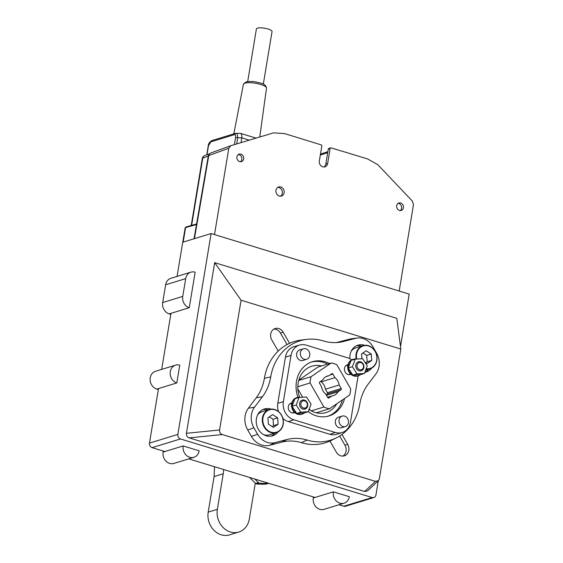 <?xml version="1.0" encoding="UTF-8"?>
<svg xmlns="http://www.w3.org/2000/svg" width="563" height="563" viewBox="0 0 563 563"><rect width="100%" height="100%" fill="white"/><g stroke="black" fill="none" stroke-linecap="round" stroke-linejoin="round"><path stroke-width="0.84" d="M208.197 512.14L217.353 509.332A18.649 16.003 73 0 0 222.807 527.179A18.649 16.003 73 0 0 238.796 532.042L229.641 534.85A18.649 16.003 -107 0 1 213.651 529.987A18.649 16.003 -107 0 1 208.197 512.14L214.088 476.587L214.524 466.734M223.708 469.542L223.244 473.779L214.088 476.587M217.353 509.332L223.244 473.779M238.796 532.042A18.649 16.003 73 0 0 249.31 519.1L255.306 483.089M328.947 397.978A0.929 0.802 -107 0 1 327.821 397.633L325.787 394.093A10.254 8.797 -107 0 1 321.564 386.753L319.524 383.213A0.929 0.802 -107 0 1 319.735 381.953L322.69 379.941A10.254 8.797 -107 0 1 327.356 376.063A10.254 8.797 -107 0 1 328.82 375.767L331.776 373.755A0.929 0.802 -107 0 1 332.902 374.099L334.936 377.632A10.254 8.797 -107 0 1 339.158 384.979L341.199 388.519A0.929 0.802 -107 0 1 340.988 389.772L338.032 391.785A10.254 8.797 -107 0 1 333.366 395.669A10.254 8.797 -107 0 1 331.903 395.965L328.553 398.097M340.988 389.772L327.258 393.987A0.929 0.802 73 0 0 327.462 392.728L341.199 388.519M329.545 408.724L349.609 395.05A23.308 20.001 73 0 0 350.65 388.766L336.829 364.733A23.308 20.001 73 0 0 331.178 363.008L311.114 376.682A23.308 20.001 73 0 0 310.072 382.967L323.894 407A23.308 20.001 73 0 0 329.545 408.724L316.272 412.792A23.308 20.001 73 0 1 316.181 412.785M311.255 410.877L323.894 407M310.072 382.967L297.806 386.725M297.841 388.85L302.662 397.232M309.333 408.822L310.143 410.237M298.707 380.482L311.114 376.682M331.178 363.008L317.905 367.076L298.819 380.081M327.258 393.987L326.153 394.733M320.84 381.207L321.206 381.848A10.254 8.797 -107 0 1 325.428 389.188L327.462 392.728M326.491 395.325L338.032 391.785M325.428 389.188L339.158 384.979M321.206 381.848L334.936 377.632M325.977 376.633L328.82 375.767M327.617 397.281L331.903 395.965M254.772 479.036L258.452 482.639A1.865 1.598 73 0 0 259.459 483.124A77.384 66.399 73 0 0 268.579 483.258M249.529 477.431L255.708 483.483A1.865 1.598 73 0 0 256.714 483.969A77.384 66.399 73 0 0 266.208 484.074A1.865 1.598 73 0 0 266.517 484.018L268.79 483.321M257.601 434.249L253.913 427.838L247.72 429.998L251.408 436.409L257.601 434.249A17.671 15.159 -107 0 0 274.92 442.652L287.003 439.506A47.651 40.888 73 0 1 307.053 440.048A51.979 44.604 73 0 0 336.561 437.747A51.979 44.604 73 0 0 359.785 404.107A47.651 40.888 -107 0 1 368.096 384.24L375.978 373.783A17.671 15.159 73 0 0 376.598 353.156L372.91 346.745A17.671 15.159 73 0 0 357.231 338.025A17.671 15.159 73 0 0 355.591 338.342L343.5 341.488A47.651 40.888 -107 0 1 339.081 342.339A47.651 40.888 -107 0 1 323.458 340.946A51.979 44.604 73 0 0 306.413 339.426L300.755 340.143A52.957 45.441 73 0 0 289.572 343.317A52.957 45.441 73 0 0 278.199 351.066A52.957 45.441 73 0 0 264.392 378.315A46.673 40.043 -107 0 1 256.249 397.767L248.374 408.224L254.532 407.204L262.414 396.746L256.249 397.767M274.92 442.652L269.684 445.284L281.767 442.131A46.673 40.043 -107 0 1 301.402 442.666A52.957 45.441 73 0 0 329.953 441.047A52.957 45.441 73 0 0 331.473 440.322L336.561 437.747M364.873 372.234A13.984 11.999 73 0 0 368.603 369.265M361.502 346.09A13.984 11.999 73 0 0 356.456 345.766M270.972 436.177A13.984 11.999 73 0 0 274.962 433.081M267.861 409.906A13.984 11.999 73 0 0 262.815 409.582M347.976 364.69A5.06 4.342 73 0 0 347.294 364.845A5.06 4.342 73 0 0 346.336 365.317A5.06 4.342 73 0 0 344.901 371.524A5.06 4.342 73 0 0 350.263 374.529A5.06 4.342 73 0 0 350.911 374.275M291.789 402.981A5.06 4.342 73 0 0 291.113 403.136A5.06 4.342 73 0 0 290.156 403.608A5.06 4.342 73 0 0 288.713 409.815A5.06 4.342 73 0 0 294.076 412.813A5.06 4.342 73 0 0 294.731 412.559M282.886 418.393A15.018 12.886 73 0 0 288.291 421.574L329.827 434.27A15.018 12.886 73 0 0 336.78 434.249L342.241 432.475A14.919 12.801 73 0 0 350.475 422.173L358.124 375.957A14.919 12.801 73 0 0 358.131 375.887M351.671 359.834A14.919 12.801 73 0 0 347.695 357.829L306.159 345.133A14.919 12.801 73 0 0 299.615 345.042L294.09 346.632A15.018 12.886 73 0 0 285.448 357.111L277.798 403.326A15.018 12.886 73 0 0 278.509 411.546M349.904 358.737A14.033 12.041 -107 0 1 355.14 346.526A14.033 12.041 -107 0 1 357.794 345.225A14.033 12.041 -107 0 1 364.599 345.309M371.608 368.167A14.033 12.041 -107 0 1 366.02 372.059A14.033 12.041 -107 0 1 364.845 372.319M306.413 339.426A51.979 44.604 73 0 0 270.726 376.886A47.651 40.888 -107 0 1 262.414 396.746M253.913 427.838A17.671 15.159 -107 0 1 254.532 407.204M277.967 431.983A14.033 12.041 -107 0 1 272.379 435.875A14.033 12.041 -107 0 1 257.509 427.549A14.033 12.041 -107 0 1 261.499 410.343A14.033 12.041 -107 0 1 264.153 409.041A14.033 12.041 -107 0 1 270.958 409.125M329.454 363.536A28.34 24.322 73 0 0 312.099 361.819A28.34 24.322 73 0 0 306.744 364.458A28.34 24.322 73 0 0 297.961 397.344M308.257 411.68A28.34 24.322 73 0 0 328.715 416.015A28.34 24.322 73 0 0 344.57 398.484M327.793 416.254A28.312 24.293 73 0 0 342.48 399.906M327.582 364.106A28.312 24.293 73 0 0 311.198 362.136M299.615 345.042A14.919 12.801 73 0 0 291.022 355.45L285.448 357.111M303.52 348.8L299.84 349.862A5.531 4.743 73 0 0 298.664 350.418A5.531 4.743 73 0 0 297.123 357.266A5.531 4.743 73 0 0 303.084 360.433L306.722 359.243A5.461 4.687 -107 0 1 300.839 356.119A5.461 4.687 -107 0 1 302.359 349.349A5.461 4.687 -107 0 1 303.52 348.8A5.461 4.687 -107 0 1 309.537 352.67A5.461 4.687 -107 0 1 306.722 359.243M342.227 416.092L338.546 417.155A5.531 4.743 73 0 0 337.371 417.711A5.531 4.743 73 0 0 335.829 424.558A5.531 4.743 73 0 0 341.79 427.725L345.429 426.536A5.461 4.687 -107 0 1 339.545 423.411A5.461 4.687 -107 0 1 341.065 416.641A5.461 4.687 -107 0 1 342.227 416.092A5.461 4.687 -107 0 1 348.244 419.963A5.461 4.687 -107 0 1 345.429 426.536M299.671 397.33A24.244 20.803 -107 0 1 306.934 368.547A24.244 20.803 -107 0 1 312.099 366.112A24.244 20.803 -107 0 1 321.579 365.95M336.836 403.755A24.244 20.803 -107 0 1 326.315 412.461A24.244 20.803 -107 0 1 309.066 409.533M329.827 434.27L335.337 432.49L293.802 419.794A14.919 12.801 -107 0 1 283.372 401.665L291.022 355.45M335.337 432.49A14.919 12.801 73 0 0 342.241 432.475M336.217 342.593A46.673 40.043 73 0 0 337.751 342.227L349.841 339.081A18.649 16.003 -107 0 1 351.565 338.743L357.231 338.025M247.72 429.998A18.649 16.003 -107 0 1 248.374 408.224M269.684 445.284A18.649 16.003 -107 0 1 251.408 436.409M267.207 410.906A11.746 10.078 73 0 0 268.614 431.019A11.746 10.078 73 0 0 283.21 421.075A11.746 10.078 73 0 0 267.207 410.906M267.932 417.774L272.562 414.614L277.643 417.845L278.094 424.228L273.456 427.387L268.375 424.157L267.932 417.774M269.276 409.47A12.119 10.401 -107 0 1 282.774 418.006A12.119 10.401 -107 0 1 276.384 432.644A12.119 10.401 -107 0 1 263.428 425.586A12.119 10.401 -107 0 1 266.841 410.645A12.119 10.401 -107 0 1 269.276 409.47L262.316 411.602A12.119 10.401 73 0 0 259.881 412.778A12.119 10.401 73 0 0 257.572 415.001M263.59 434.629A12.119 10.401 73 0 0 269.424 434.777L276.384 432.644M269.29 416.845L273.069 419.245L277.643 417.845M273.069 419.245L273.512 425.635L278.094 424.228M273.512 425.635L272.154 426.557M366.203 368.702A11.746 10.078 73 0 0 376.492 354.95A11.746 10.078 73 0 0 360.848 347.089A11.746 10.078 73 0 0 356.731 359.06M361.91 358.772L361.573 353.958L366.203 350.798L371.291 354.028L371.735 360.411L367.104 363.571L364.873 362.15M360.447 374.676A8.67 7.439 -107 0 1 358.251 375.852A8.67 7.439 -107 0 1 350.242 372.931A8.67 7.439 -107 0 1 348.715 363.642A8.67 7.439 -107 0 1 353.163 359.271A8.67 7.439 -107 0 1 356.203 359.088A12.119 10.401 -107 0 1 360.482 346.829A12.119 10.401 -107 0 1 362.917 345.654L355.957 347.786A12.119 10.401 73 0 0 353.522 348.961A12.119 10.401 73 0 0 351.213 351.185M362.917 345.654A12.119 10.401 -107 0 1 376.415 354.19A12.119 10.401 -107 0 1 370.025 368.828A12.119 10.401 -107 0 1 366.041 369.131M362.931 353.029L366.71 355.429L371.291 354.028M366.71 355.429L367.16 361.819L371.735 360.411M367.16 361.819L365.795 362.741M306.99 402.313A4.659 3.997 -107 0 1 305.005 409.048A4.659 3.997 -107 0 1 299.819 405.761A4.659 3.997 -107 0 1 302.275 400.131A4.659 3.997 -107 0 1 306.99 402.313M306.779 402.622A3.73 3.202 73 0 0 301.163 402.587A3.73 3.202 73 0 0 304.358 408.133A3.73 3.202 73 0 0 306.779 402.622M363.17 364.022A4.659 3.997 -107 0 1 361.193 370.757A4.659 3.997 -107 0 1 356.006 367.47A4.659 3.997 -107 0 1 358.462 361.84A4.659 3.997 -107 0 1 363.17 364.022M362.959 364.338A3.73 3.202 73 0 0 357.35 364.296A3.73 3.202 73 0 0 360.545 369.842A3.73 3.202 73 0 0 362.959 364.338M222.322 434.552L375.422 481.351L378.364 480.703L379.342 478.81L400.821 349.046L241.063 300.22L219.584 429.984C219.408 432.243 220.323 433.77 222.322 434.552L189.168 437.873C187.169 437.085 186.254 435.565 186.43 433.299L214.679 262.654L396.802 318.32L400.821 349.046M278.199 351.066L271.823 339.975A7.924 6.798 -107 0 1 275.187 328.525A7.924 6.798 -107 0 1 283.189 332.226L289.572 343.317M341.98 434.432L347.702 444.383A7.924 6.798 -107 0 1 344.338 455.833A7.924 6.798 -107 0 1 336.329 452.131L329.953 441.047M323.971 166.993A4.849 4.159 73 0 0 325.822 164.03L327.652 163.467A4.849 4.159 73 0 1 324.921 166.831A4.849 4.159 73 0 1 320.762 165.571A4.849 4.159 73 0 1 319.348 160.927L321.818 146A0.929 0.802 -107 0 0 321.17 144.867L284.582 133.586L273.611 132.854L230.76 145.711L228.796 148.252L214.503 234.588M342.037 151.243L331.072 147.893A0.929 0.802 -107 0 0 330.129 148.541L327.652 163.467M399.188 291.036L413.481 204.7L412.39 201.139L377.829 164.713L367.688 158.984L342.191 151.194M210.872 152.974A3.73 3.23 70 0 0 210.731 153.016A3.73 3.23 70 0 0 208.767 155.564A3.73 0.908 -170.2 0 0 208.331 155.888L194.031 238.782M228.796 148.252L208.767 155.564L194.432 238.656M400.673 202.969A3.913 3.357 -107 0 1 403.453 206.72A3.913 3.357 -107 0 1 401.201 210.442A3.913 3.357 -107 0 1 396.845 207.684A3.913 3.357 -107 0 1 398.907 202.954A3.913 3.357 -107 0 1 400.673 202.969M240.915 154.135A3.913 3.357 -107 0 1 243.695 157.893A3.913 3.357 -107 0 1 241.443 161.616A3.913 3.357 -107 0 1 237.086 158.857A3.913 3.357 -107 0 1 239.148 154.128A3.913 3.357 -107 0 1 240.915 154.135M280.796 186.965A4.757 4.082 -107 0 1 284.174 191.526A4.757 4.082 -107 0 1 281.444 196.044A4.757 4.082 -107 0 1 276.144 192.694A4.757 4.082 -107 0 1 278.657 186.951A4.757 4.082 -107 0 1 280.796 186.965M325.822 164.03L328.299 149.096A0.929 0.802 -107 0 1 328.82 148.449L330.65 147.893M277.777 187.359A4.757 4.082 -107 0 1 278.966 187.528A4.757 4.082 -107 0 1 282.274 191.526A4.757 4.082 -107 0 1 280.487 196.198M238.283 154.565A3.913 3.357 -107 0 1 239.085 154.698A3.913 3.357 -107 0 1 241.794 157.893A3.913 3.357 -107 0 1 240.485 161.743M398.041 203.391A3.913 3.357 -107 0 1 398.843 203.532A3.913 3.357 -107 0 1 401.553 206.727A3.913 3.357 -107 0 1 400.237 210.569M191.624 225.39L202.764 158.126A3.73 3.223 -110.6 0 1 204.693 155.599A3.73 3.223 -110.6 0 1 204.721 155.592A3.73 3.73 0 0 0 202.321 158.484L191.23 225.503M196.494 224.503L185.417 227.677L186.409 227.009M185.417 227.677L185.825 227.079M235.573 137.59C235.784 135.556 235.376 134.585 234.356 134.663L235.911 133.311C236.91 133.079 237.523 134.543 237.734 137.703L235.573 137.59L234.412 144.6M212.385 140.518L210.829 141.869L208.226 146.084L206.776 154.818M208.226 146.084L208.226 146.084C208.24 143.938 209.457 142.108 211.885 140.581L235.404 133.368L240.577 133.389C241.506 133.825 241.914 135.296 241.823 137.815L249.043 140.145M241.034 142.58L241.809 137.928M263.322 84.176L272.042 31.521A7.924 2.041 -170.6 0 0 266.398 28.572A7.924 2.041 -170.6 0 0 257.432 28.15A7.924 2.041 -170.6 0 0 256.404 28.931L247.692 81.586M287.06 344.563L280.444 333.071A7.924 6.798 73 0 0 273.864 329.116M342.916 456.086A7.924 6.798 73 0 0 344.957 445.227L339.651 436.001M400.504 346.632L409.202 294.097L211.104 233.546L182.722 242.245L177.071 276.412M161.672 369.391L170.955 313.352L189.259 307.736A9.325 8.002 -107 0 1 182.743 296.405L185.691 278.636A9.325 8.002 -107 0 1 190.941 272.161L170.892 278.305A9.325 8.002 73 0 0 165.642 284.779L162.693 302.556A9.325 8.002 73 0 0 169.21 313.887L170.786 314.365M190.941 272.161A9.325 8.002 -107 0 1 195.15 272.189L189.259 307.736M338.947 504.765L343.789 506.243L372.164 497.544L180.456 438.943A3.73 3.202 -107 0 1 177.852 434.411L211.104 233.546M179.759 365.162L176.81 382.939A9.325 8.002 -107 0 1 170.188 374.001A9.325 8.002 -107 0 1 175.55 365.134A9.325 8.002 -107 0 1 179.759 365.162M158.337 389.568L156.76 389.082L176.81 382.939M158.506 388.547L149.469 443.116A3.73 3.202 73 0 0 152.073 447.648L164.86 451.554L163.115 452.089A9.325 8.002 73 0 0 165.846 461.013A9.325 8.002 73 0 0 173.84 463.44L193.89 457.297A9.325 8.002 -107 0 1 185.896 454.862A9.325 8.002 -107 0 1 183.165 445.938L164.86 451.554M378.364 480.703L367.576 490.859L364.634 491.506L189.168 437.873M372.164 497.544A3.73 3.202 73 0 0 373.846 497.551A3.73 3.202 73 0 0 375.95 494.961L378.301 480.76M183.165 445.938L199.14 450.822A9.325 8.002 -107 0 1 193.89 457.297M188.774 458.866L315.027 497.453L313.288 497.988A9.325 8.002 73 0 0 316.012 506.911A9.325 8.002 73 0 0 324.014 509.346L344.063 503.195A9.325 8.002 -107 0 1 336.069 500.76A9.325 8.002 -107 0 1 333.338 491.837L315.027 497.453M333.338 491.837L349.313 496.721A9.325 8.002 -107 0 1 344.063 503.195M163.284 451.076L163.115 452.089M373.846 497.551L345.471 506.257A3.73 3.202 -107 0 1 343.789 506.243M313.457 496.974L313.288 497.988M175.55 365.134L155.501 371.284A9.325 8.002 73 0 0 150.138 380.145A9.325 8.002 73 0 0 156.76 389.082M241.063 300.22L214.679 262.654M304.259 412.96A8.67 7.439 -107 0 1 302.064 414.143A8.67 7.439 -107 0 1 294.062 411.222A8.67 7.439 -107 0 1 292.535 401.933A8.67 7.439 -107 0 1 296.983 397.562A8.67 7.439 -107 0 1 300.016 397.379M302.064 414.143L301.606 414.284A8.67 7.439 -107 0 1 293.604 411.363A8.67 7.439 -107 0 1 292.077 402.073A8.67 7.439 -107 0 1 296.525 397.703L296.983 397.562M307.44 406.718A4.708 4.04 73 0 0 303.091 399.941A4.708 4.04 73 0 0 300.396 407.112A4.708 4.04 73 0 0 307.44 406.718M296.208 405.001L300.797 412.158L308.235 411.743L304.111 413.01L296.68 413.425L292.084 406.268L294.935 398.695L299.052 397.429L296.208 405.001L292.084 406.268M300.797 412.158L296.68 413.425M308.235 411.743L311.079 404.171L306.483 397.014L299.052 397.429M358.251 375.852L357.794 375.993A8.67 7.439 -107 0 1 349.785 373.072A8.67 7.439 -107 0 1 348.258 363.782A8.67 7.439 -107 0 1 352.705 359.412L353.163 359.271M363.621 368.427A4.708 4.04 73 0 0 359.278 361.65A4.708 4.04 73 0 0 356.583 368.821A4.708 4.04 73 0 0 363.621 368.427M352.396 366.717L356.984 373.874L364.416 373.459L360.299 374.719L352.86 375.134L348.272 367.977L351.115 360.404L355.239 359.145L352.396 366.717L348.272 367.977M356.984 373.874L352.86 375.134M364.416 373.459L367.259 365.887L362.671 358.73L355.239 359.145M332.902 374.099L329.925 375.007M255.708 483.483L258.452 482.639M256.714 483.969L259.459 483.124M266.208 484.074L268.727 483.3M270.726 376.886L264.392 378.315M287.003 439.506L281.767 442.131M307.053 440.048L301.402 442.666M343.5 341.488L337.751 342.227M355.591 338.342L349.841 339.081M293.802 419.794L288.291 421.574M277.798 403.326L283.372 401.665M327.708 152.643L320.312 155.121M328.299 149.096L330.129 148.541M208.303 156.042L202.764 158.126A3.73 0.957 -170.6 0 0 202.321 158.484M183.186 242.104L185.579 227.614L186.55 226.959L185.881 227.044M234.356 134.663L210.829 141.869M208.465 145.901L207.001 154.726M241.823 137.815L237.734 137.703L236.706 143.896M243.406 84.316A11.703 3.012 -170.6 0 1 244.919 83.183A11.703 3.012 9.4 0 1 258.121 83.803A11.703 3.012 9.4 0 1 266.503 88.138C266.13 85.527 264.047 83.817 260.247 83.007C255.905 82.121 253.786 80.783 245.968 81.938L243.406 84.316L233.821 133.853M170.955 313.352L169.21 313.887M162.693 302.556L182.743 296.405M165.642 284.779L185.691 278.636M149.469 443.116L177.852 434.411M152.073 447.648L180.456 438.943M219.584 429.984L186.43 433.299M375.422 481.351L364.634 491.506M344.957 445.227L347.702 444.383M280.444 333.071L283.189 332.226M365.654 370.173L370.025 368.828M291.697 403.375L289.671 403.995M294.435 412.285L292.401 412.911M347.885 365.084L345.851 365.711M350.615 374.001L348.588 374.62M230.76 145.711L210.731 153.023A3.73 3.73 0 0 0 208.331 155.888M327.877 151.644L320.474 154.128M204.693 155.599L209.45 153.812M182.785 242.231L185.143 227.973M196.578 223.975L186.135 226.959M240.577 133.389L255.876 138.062M266.503 88.138L259.782 136.872"/></g></svg>
